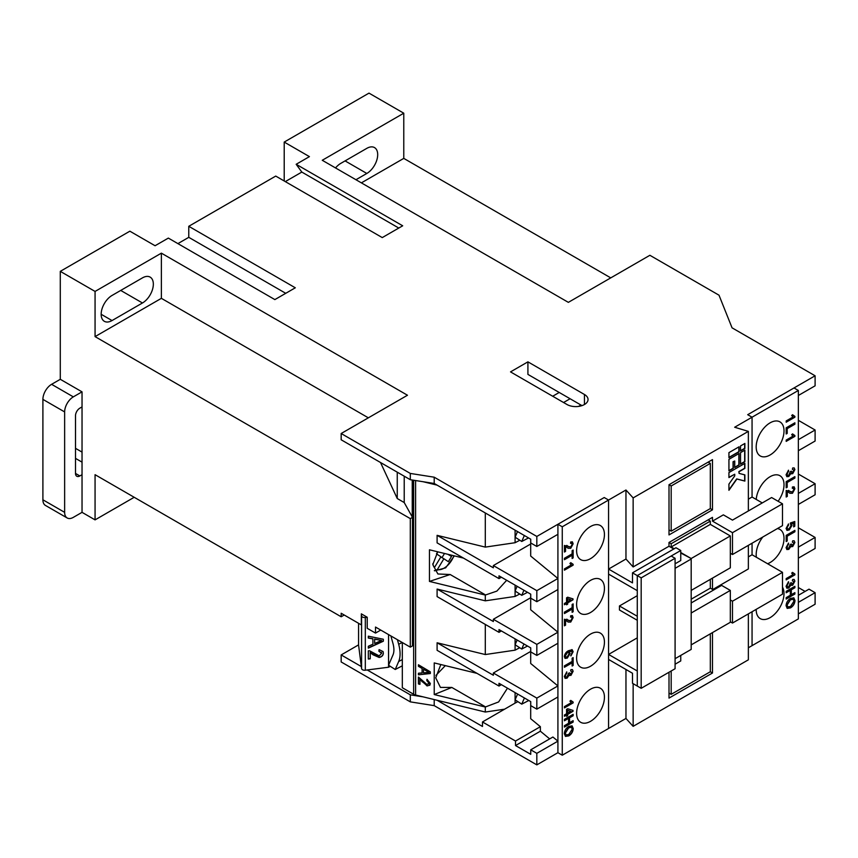 <?xml version="1.0" encoding="UTF-8"?>
<svg xmlns="http://www.w3.org/2000/svg" width="858" height="858" viewBox="0 0 858 858"><rect width="100%" height="100%" fill="white"/><g stroke="black" fill="none" stroke-linecap="round" stroke-linejoin="round"><path stroke-width="1.29" d="M355.952 179.73L366.816 173.455A15.369 8.88 120 0 0 376.866 159.91A15.369 8.88 120 0 0 374.506 147.587A15.369 8.88 120 0 0 366.816 148.348L340.733 163.406A15.369 8.88 120 0 0 335.532 167.943M112.033 295.452A15.369 8.88 120 0 0 101.158 314.275A15.369 8.88 120 0 0 104.344 321.31A15.369 8.88 120 0 0 112.033 320.56L142.46 302.981A15.369 8.88 120 0 0 152.51 289.436A15.369 8.88 120 0 0 150.15 277.113A15.369 8.88 120 0 0 142.46 277.874L112.033 295.452M590.529 721.321A19.68 11.358 120 0 0 603.378 703.989A19.68 11.358 120 0 0 600.364 688.223A19.68 11.358 120 0 0 590.529 689.188A19.68 11.358 120 0 0 577.67 706.531A19.68 11.358 120 0 0 580.684 722.297A19.68 11.358 120 0 0 590.529 721.321M590.529 666.226A19.68 11.358 120 0 0 603.378 648.884A19.68 11.358 120 0 0 600.364 633.118A19.68 11.358 120 0 0 590.529 634.094A19.68 11.358 120 0 0 577.67 651.426A19.68 11.358 120 0 0 580.684 667.202A19.68 11.358 120 0 0 590.529 666.226M590.529 612.505A19.68 11.358 120 0 0 603.378 595.162A19.68 11.358 120 0 0 600.364 579.397A19.68 11.358 120 0 0 590.529 580.373A19.68 11.358 120 0 0 577.67 597.704A19.68 11.358 120 0 0 580.684 613.481A19.68 11.358 120 0 0 590.529 612.505M590.529 558.655A19.68 11.358 120 0 0 603.378 541.312A19.68 11.358 120 0 0 600.364 525.546A19.68 11.358 120 0 0 590.529 526.522A19.68 11.358 120 0 0 577.67 543.865A19.68 11.358 120 0 0 580.684 559.63A19.68 11.358 120 0 0 590.529 558.655M507.464 688.18L498.627 701.941L485.296 707.013L485.296 712.033L504.579 709.191M435.939 675.396L445.323 665.626M506.681 580.287L496.836 591.119L485.296 595.055L485.296 600.825L437.097 589.06L493.35 621.535L493.35 619.283L536.829 644.379L536.829 655.426L557.915 643.253L557.915 696.975L536.829 709.148L530.737 705.63L530.737 701.619L499.002 683.29L499.002 686.057L501.394 684.673M390.883 635.928L392.975 643.489A18.447 10.082 62.5 0 1 393.908 649.817A18.447 10.082 62.5 0 1 392.975 654.954L388.556 665.207L388.567 667.224L365.315 670.216A3.078 1.78 180 0 1 361.583 668.618L358.558 644.884L358.558 623.294M402.327 665.808L395.227 669.497L398.68 661.486A27.671 15.122 -117.5 0 0 400.075 653.775A27.671 15.122 -117.5 0 0 398.68 644.283L397.415 639.703M770.098 454.976A19.68 11.358 120 0 0 782.957 437.644A19.68 11.358 120 0 0 779.933 421.879A19.68 11.358 120 0 0 770.098 422.844A19.68 11.358 120 0 0 757.239 440.186A19.68 11.358 120 0 0 760.263 455.952A19.68 11.358 120 0 0 770.098 454.976M756.188 609.362A19.68 11.358 120 0 0 760.263 618.629A19.68 11.358 120 0 0 770.098 617.653A19.68 11.358 120 0 0 782.485 587.119M778.109 501.276A19.68 11.358 120 0 0 779.933 475.718A19.68 11.358 120 0 0 770.098 476.694A19.68 11.358 120 0 0 756.23 499.442M767.588 563.738A19.68 11.358 120 0 0 770.098 562.548A19.68 11.358 120 0 0 782.957 545.205A19.68 11.358 120 0 0 779.933 529.44A19.68 11.358 120 0 0 777.391 528.592M610.746 277.874L403.775 158.387L403.775 113.202L368.994 93.125L284.212 142.074L309.427 156.628L296.171 164.286L301.823 172.072L285.296 181.606M762.269 502.927L752.058 497.029L752.058 417.202L798.358 390.465L794.015 387.955L747.715 414.693L815.1 375.783L732.056 327.831L719.004 295.195L649.881 255.287L568.35 302.359L322.254 160.274L403.775 113.202M372.93 638.888L368.318 638.052L368.318 636.175L383.322 639.231L383.322 641.226L368.318 648.133L368.318 646.256L372.93 644.24L372.865 638.717L368.318 637.891M388.567 634.598L388.556 665.218L395.227 669.497M367.224 617.256L361.325 613.845L361.583 615.894A3.078 1.78 180 0 0 365.315 617.503L367.224 617.256L367.224 628.303L375.514 633.086L375.514 627.059L410.306 647.146L412.473 645.892L412.473 517.363L410.306 518.618L410.306 647.146M381.596 653.27L378.893 651.243L379.086 649.603L383.065 651.576L383.322 653.088C383.258 655.405 381.874 656.874 379.182 657.475L373.026 654.783L370.238 652.648L370.238 658.794L368.318 659.041L368.318 650.825L369.648 650.825L379.161 655.877L381.596 653.27L381.413 652.327M296.171 164.286L402.692 225.793L382.26 237.591L275.729 176.083L188.771 226.298L295.302 287.795L274.86 299.592L168.34 238.095L155.073 245.742L129.858 231.188L60.285 271.353L60.285 379.3L82.036 391.849L82.036 512.344L95.066 519.873L134.202 497.286M786.185 592.749L786.185 591.334L794.883 586.314L794.883 587.73L791.312 589.789L791.312 594.68L794.883 592.621L794.883 594.036L786.185 599.056L786.185 597.64L790.315 595.259L790.315 590.368L786.185 592.749M794.883 574.849L786.185 579.869L786.185 578.582L792.964 574.678L791.677 573.101L792.706 572.5L794.883 574.023L794.883 574.849L786.185 579.622M793.779 573.68L794.883 574.023M786.185 541.559L786.185 535.381L794.883 530.362L794.883 531.778L787.194 536.218L787.194 540.98L786.185 541.559M787.301 491.473L787.301 496.385L786.185 497.029L786.185 490.465L792.47 491.988L793.875 489.339L793.435 488.181L792.32 488.341L792.427 486.99L794.154 486.829L794.883 488.792L792.481 493.264L789.928 493.253L787.301 491.473M788.631 490.433L790.475 491.784M786.078 474.753L788.523 470.216L787.076 474.217L787.537 475.353L788.813 475.203L790.315 471.621L791.312 471.171L792.631 472.479L793.875 470.227L792.545 469.315L792.653 467.964L794.186 467.932L794.883 469.605L792.674 473.745L790.947 473.369L788.802 476.49L786.893 476.683L786.078 474.753M791.677 472.533L792.631 472.479M793.875 470.227L792.545 469.315M791.398 473.873L790.733 473.241L788.802 476.49M786.185 433.987L786.185 427.81L794.883 422.79L794.883 424.206L787.194 428.646L787.194 433.408L786.185 433.987M748.358 647.769L752.058 645.645L752.058 611.743L752.058 645.645L798.358 618.897L798.358 390.465M782.485 572.34L732.485 601.211L732.485 623.047L782.485 594.176L782.485 572.34L752.058 554.761L752.058 543.211L752.058 554.761L748.358 556.896M762.805 537.011A19.68 11.358 120 0 0 756.413 557.282M794.883 417.202L786.185 422.222L786.185 420.935L792.964 417.02L791.677 415.444L792.706 414.854L794.883 416.377L794.883 417.202L786.185 421.975M793.779 416.023L794.883 416.377M794.883 436.357L786.185 441.377L786.185 440.09L792.964 436.175L791.677 434.598L792.706 434.009L794.883 435.532L794.883 436.357L786.185 441.13M793.779 435.188L794.883 435.532M786.185 487.837L786.185 481.66L794.883 476.64L794.883 478.056L787.194 482.496L787.194 487.258L786.185 487.837M793.661 523.187L791.183 523.852L791.762 525.3L788.952 529.879L787.129 530.405L786.078 528.474L788.523 523.938L787.076 527.895L787.526 529.011L789.103 528.753L790.979 525.654L790.315 523.037L794.765 521.492L794.765 526.254L793.661 526.898L793.661 523.187L791.398 523.97L791.988 525.428L789.167 529.997L786.829 530.276M786.078 547.629L788.523 543.093L787.076 547.093L787.537 548.23L788.813 548.08L790.315 544.498L791.312 544.047L792.631 545.356L793.875 543.103L792.545 542.192L792.653 540.84L794.186 540.808L794.883 542.492L792.674 546.621L790.947 546.246L788.802 549.367L786.893 549.56L786.078 547.629M791.677 545.409L792.631 545.356M793.875 543.103L792.545 542.192M791.398 546.75L790.733 546.117L788.802 549.367M786.078 586.282L788.523 581.735L787.076 585.746L787.537 586.872L788.813 586.722L790.315 583.14L791.312 582.7L792.631 583.998L793.875 581.756L792.545 580.834L792.653 579.482L794.186 579.461L794.883 581.134L792.674 585.274L790.947 584.899L788.802 588.02L786.893 588.213L786.078 586.282M791.677 584.051L792.631 583.998M793.875 581.756L792.545 580.834M791.398 585.403L790.733 584.77L788.802 588.02M786.078 605.684C786.325 602.53 787.773 600.107 790.422 598.412L793.854 597.844L794.991 600.536C794.722 603.764 793.232 606.209 790.518 607.882L787.204 608.376L786.078 605.684M564.435 720.774L564.435 719.358L573.133 714.339L573.133 715.754L569.562 717.814L569.562 722.704L573.133 720.645L573.133 722.061L564.435 727.08L564.435 725.664L568.564 723.283L568.564 718.393L564.435 720.774M573.133 702.874L564.435 707.893L564.435 706.606L571.214 702.702L569.937 701.125L570.956 700.525L573.133 702.048L573.133 702.874L564.435 707.646M572.029 701.705L573.133 702.048M564.435 667.267L564.435 665.851L572.136 661.411L572.136 658.193L573.133 657.614L573.133 665.465L572.136 666.044L572.136 662.826L564.435 667.267M565.551 620.27L565.551 625.182L564.435 625.825L564.435 619.261L570.72 620.784L572.136 618.135L571.685 616.977L570.57 617.138L570.677 615.787L572.404 615.626L573.133 617.588L570.731 622.061L568.178 622.05L565.551 620.27M566.881 619.229L568.725 620.581M564.435 604.74L564.435 603.453L566.559 602.23L566.559 597.854L567.674 597.211L573.026 598.884L573.026 599.785L567.674 602.874L567.674 604.161L566.559 604.804L566.559 603.517L564.435 604.74M564.435 559.695L564.435 558.279L572.136 553.839L572.136 550.621L573.133 550.042L573.133 557.893L572.136 558.472L572.136 555.255L564.435 559.695M675.085 563.803L680.748 560.542L680.748 550.493L637.269 575.6L671.181 556.027L675.085 558.29L641.183 577.863L637.269 575.6L637.269 686.057L632.485 683.29L632.485 673.251L608.569 659.448L608.569 728.485L608.569 500.042L562.269 526.78L562.269 755.212L557.915 752.702L536.829 764.875L434.212 705.641L410.306 701.865L341.173 661.958L341.173 654.933L358.558 644.884M625.965 669.487L625.965 718.436L562.269 755.212M565.551 546.492L565.551 551.404L564.435 552.048L564.435 545.484L570.72 547.007L572.136 544.369L571.685 543.2L570.57 543.361L570.677 542.009L572.404 541.848L573.133 543.811L570.731 548.283L568.178 548.273L565.551 546.492M566.881 545.463L568.725 546.803M573.133 565.154L564.435 570.173L564.435 568.886L571.214 564.982L569.937 563.406L570.956 562.805L573.133 564.328L573.133 565.154L564.435 569.927M572.029 563.985L573.133 564.328M564.435 613.545L564.435 612.129L572.136 607.689L572.136 604.472L573.133 603.893L573.133 611.743L572.136 612.322L572.136 609.105L564.435 613.545M571.868 651.243L568.983 651.715L570.12 653.496L567.299 658.097L565.079 658.397L564.328 656.638C564.725 653.86 566.119 651.876 568.511 650.707L572.147 649.699L573.133 651.705L570.902 655.887L572.136 652.198L571.567 651.05M571.653 651.125L569.412 651.876M564.328 676.426L566.784 671.889L565.325 675.889L565.787 677.026L567.063 676.876L568.564 673.294L569.562 672.844L570.892 674.152L572.136 671.9L570.795 670.988L570.902 669.637L572.436 669.605L573.133 671.288L570.924 675.418L569.197 675.042L567.052 678.163L565.143 678.356L564.328 676.426M569.927 674.206L570.892 674.152M572.136 671.9L570.795 670.988M569.648 675.546L568.983 674.914L567.052 678.163M564.435 716.269L564.435 714.982L566.559 713.759L566.559 709.373L567.674 708.729L573.026 710.413L573.026 711.314L567.674 714.403L567.674 715.69L566.559 716.333L566.559 715.046L564.435 716.269M564.328 733.708C564.575 730.566 566.023 728.142 568.672 726.436L572.104 725.868L573.241 728.571C572.972 731.788 571.482 734.234 568.768 735.907L565.465 736.4L564.328 733.708M418.436 666.334L418.436 664.757L430.33 671.846L430.33 673.53L418.436 674.806L418.436 673.23L422.093 672.929L422.093 668.436L418.436 666.334L418.554 664.832M485.296 512.966L485.296 547.104L437.097 535.338L493.35 567.814L493.35 565.561L536.829 590.658L536.829 601.705L557.915 589.532L557.915 643.253M423.133 481.724L437.097 485.135L434.212 483.472L410.306 479.708L341.173 439.789L341.173 433.515L407.475 395.238L161.379 253.153L95.066 291.43L95.066 336.615L410.306 518.618M415.604 480.544L415.604 695.023L485.296 712.033M440.819 664.532L435.714 677.831L440.433 687.408L451.823 687.44L434.234 694.551L485.296 707.013M434.234 694.551L434.234 662.923L477.016 673.358M499.002 686.057L437.097 650.31L437.097 642.781L493.35 675.257L493.35 673.004L536.829 698.101L536.829 709.148M485.296 624.42L485.296 654.547L437.097 642.781M501.394 630.952L499.002 632.335L437.097 596.589L437.097 589.06M463.459 558.097L429.461 549.796L429.461 581.424L485.296 595.055M501.394 577.23L499.002 578.614L437.097 542.867L437.097 535.338M419.959 679.182L419.959 684.341L418.436 683.965L418.436 677.069L427.037 684.577L428.957 683.118L426.823 680.609L426.973 679.289L430.33 683.483L429.869 685.156L427.048 685.928L420.088 679.01L422.168 681.81M428.753 684.008L429.075 682.957L426.823 680.609M798.358 613.888L815.1 604.225L815.1 592.674L798.358 602.337M625.965 718.436L633.14 726.351L748.358 659.823L748.358 613.888M578.549 406.413L580.963 405.03L559.223 392.471L552.702 396.235M570.087 398.745L563.567 402.52M581.992 405.62L580.963 405.03M637.269 620.28L619.444 609.984L619.444 605.973L637.269 595.677M673.787 548.991L669.004 546.235L633.14 566.945L625.965 559.03L608.569 569.069L632.485 582.882L632.485 572.844L637.269 575.6L637.269 590.658L608.569 574.099L608.569 654.429L637.269 670.988L637.269 686.046L641.183 688.309L675.085 668.736L675.085 558.29M637.269 637.859L608.569 654.429M691.183 599.195L710.317 588.148L713.577 590.036M710.317 579.365L710.317 588.148M641.183 577.863L641.183 688.309M782.485 503.807L732.485 532.679L732.485 554.515L782.485 525.643L782.485 503.807L771.621 497.533L732.485 520.12L723.358 514.854L712.483 521.128L712.483 517.363L669.004 542.46L669.004 546.235M747.704 414.693L752.058 417.202L752.058 497.029L748.358 499.163M732.485 532.679L712.483 521.128M732.485 623.047L730.319 621.793M732.485 601.211L730.319 599.957M712.483 589.403L712.483 578.11M732.485 554.515L730.319 553.26M748.358 545.356L748.358 568.951L712.708 589.532M675.085 658.687L691.183 649.409L691.183 559.03L675.096 568.318L675.096 658.697M680.748 552.509L691.183 558.526L680.748 553.013M675.085 664.221L680.748 660.95L680.748 655.426M671.181 670.988L671.181 694.337L710.317 671.75L712.483 673.004L669.004 698.101L669.004 672.243M710.317 633.837L710.317 671.75M710.317 463.384L671.181 485.982L671.181 531.166L710.317 508.579L710.317 463.384L708.14 462.13M798.358 450.718L815.1 441.044L815.1 430.008L798.358 420.334M798.358 504.44L815.1 494.766L815.1 483.719L798.358 474.056M798.358 558.15L815.1 548.487L815.1 537.44L798.358 527.777M671.181 694.337L669.004 693.082M671.181 485.982L669.004 484.727L669.004 534.931L712.483 509.834L710.317 508.579M671.181 531.166L669.004 529.912M798.358 439.671L815.1 430.008M798.358 493.393L815.1 483.719M798.358 547.114L815.1 537.44M674.227 548.745L671.181 546.986L671.181 543.715L710.317 521.128L708.14 519.873M671.181 546.986L710.317 524.388L710.317 521.128M798.358 395.484L815.1 385.821L815.1 375.783M798.358 595.313L809.008 589.156L815.1 592.674M798.358 587.526L805.104 591.419M403.775 158.387L361.39 182.861M710.317 524.388L730.319 535.939L730.319 567.824L691.183 590.411M671.181 543.715L669.004 542.46M691.183 602.96L721.621 585.392L730.319 590.411L730.319 622.297L691.183 644.884M712.483 673.004L712.483 632.582M712.483 509.834L712.483 459.62L669.004 484.727M562.269 526.78L557.915 524.27L604.214 497.533L608.569 500.042L625.965 490.004L633.14 497.908L748.358 431.381L734.663 427.241L752.058 417.202M748.358 431.381L748.358 510.96M584.437 394.487L527.917 361.851L510.521 371.889L567.041 404.526A12.302 7.1 0 0 0 580.448 406.059A12.302 7.1 0 0 0 588.041 399.506A12.302 7.1 0 0 0 584.437 394.487L584.437 404.526M60.285 271.353L95.066 291.43M341.173 433.515L410.306 473.434L434.212 477.198L536.829 536.443L604.225 497.533L608.569 500.042L608.569 569.069M284.212 142.074L284.212 180.984M188.771 226.298L188.771 237.334L177.906 243.618M680.748 550.493L675.965 547.736L632.485 572.844M633.14 683.665L633.14 726.351M728.935 459.33L728.935 470.881L733.29 468.371L733.29 461.84L734.738 461.003L734.738 467.535L739.081 465.025L739.081 453.474L728.935 459.33M728.935 452.638L728.935 457.657L739.081 451.801L739.081 446.782L728.935 452.638M740.529 452.638L740.529 464.189L744.883 461.679L744.883 450.128L740.529 452.638M744.883 474.892L739.081 473.391L739.081 471.718L744.883 468.371L744.883 463.352L728.935 472.554L728.935 477.574L734.738 474.227L734.738 475.9L728.935 484.094L728.935 490.293L736.904 479.021L744.883 481.091L744.883 474.892M740.529 445.946L740.529 450.965L744.883 448.455L744.883 443.436L740.529 445.946M633.14 497.908L633.14 566.945M437.623 551.951L436.475 553.85L440.926 556.788L434.405 567.578A15.991 9.234 120 0 1 432.829 563.62M434.33 570.677L437.365 569.54L443.886 558.751L448.337 561.69L451.522 556.434L447.758 554.257M443.886 558.751L440.819 556.971M441.988 557.646L444.508 553.464M448.509 554.44L451.522 556.434M527.52 646.042L521.761 649.034L523.938 643.972M527.52 592.32L521.761 595.313L523.938 590.25M528.549 537.934L521.761 541.473L524.335 535.499M528.785 700.493L521.761 704.139L524.42 697.972M437.73 551.812L432.807 564.618L437.891 573.981L450.171 574.517L429.461 581.424M517.117 586.314L515.09 591.023L515.09 585.135M519.734 594.015L515.09 596.439L515.09 591.023M515.09 591.044L521.761 595.313M517.117 640.036L515.09 644.744L515.09 638.856M519.734 647.736L515.09 650.16L515.09 644.744M515.09 644.766L521.761 649.034M517.513 531.563L515.09 537.194L521.761 541.473M517.599 694.025L515.09 699.849L521.761 704.139M515.09 596.439L485.296 600.825M515.09 650.16L485.296 654.547M499.002 632.335L499.002 629.568L530.737 647.897L530.737 651.919L536.829 655.426M499.002 578.614L499.002 575.847L530.737 594.176L530.737 598.198L536.829 601.705M515.09 537.194L515.09 542.717L485.296 547.104M515.09 530.158L515.09 537.183M530.694 651.437L493.35 673.004M530.694 597.715L493.35 619.283M493.35 565.561L530.694 543.993M519.841 540.24L515.09 542.717M397.254 472.179L397.254 498.53L404.215 502.552L404.215 476.19M404.215 502.552L412.248 516.956L412.248 480.008M412.998 480.126L412.998 517.664A3.078 1.78 180 0 1 412.248 516.956M388.567 667.224L390.293 666.334M402.327 642.545L402.327 687.73L413.653 694.261L413.653 480.233M415.604 695.023A6.145 3.55 180 0 1 413.653 694.261M517.9 701.662L515.09 703.12L515.09 692.578M557.915 696.975L557.915 741.151L552.906 737.022L530.737 749.817L536.829 753.335L536.829 764.875M530.694 701.597L530.694 718.714L540.368 726.683L515.519 741.033L515.519 745.548L530.737 754.332L530.737 749.817M549.678 738.888L540.368 731.209L540.368 726.683M530.694 647.876L530.694 663.491L557.915 685.928L536.829 698.101M530.694 594.154L530.694 609.77L557.915 632.207L536.829 644.379M536.829 590.658L557.915 578.485L557.915 589.532M530.694 539.178L530.694 556.048L557.915 578.485L557.915 534.309L536.829 546.482L530.737 542.964L530.737 539.199L437.097 485.135M397.254 498.53L380.512 462.516M361.325 613.845L361.325 624.892L341.173 613.255L341.173 616.773L344.208 615.014M368.339 417.825L161.379 298.337L95.066 336.615M380.738 630.072L375.514 633.086M95.066 519.873L95.066 474.689L341.173 616.773M361.325 666.559L341.173 654.933M367.224 669.969L410.306 694.841L423.133 696.857M437.097 700.267L482.475 726.469L482.475 721.953L515.519 741.033M515.09 703.12L482.475 721.953M540.368 731.209L515.519 745.548M557.915 752.702L557.915 741.151L536.829 753.335M557.915 524.27L557.915 534.309M625.965 490.004L625.965 559.03M536.829 536.443L536.829 546.482M434.212 477.198L434.212 483.472M410.306 473.434L410.306 479.708M161.379 298.337L161.379 253.153M410.306 694.841L410.306 701.865M434.212 699.57L434.212 705.641M691.183 558.526L730.319 535.939M691.183 613.009L730.319 590.411M619.444 605.973L637.269 616.269M398.777 228.046L301.823 172.072M285.735 293.318L188.771 237.334M559.223 392.471L527.917 374.399L527.917 361.851M430.33 673.38L418.436 674.806M418.554 674.645L418.554 673.219M422.093 668.436L422.093 672.929M422.222 668.264L418.554 666.173M428.957 672.35L423.595 669.047L423.466 672.811L428.957 672.35L423.466 669.219M419.959 684.148L418.436 683.965M418.554 683.805L418.554 677.101M428.818 683.923L429.075 682.957M426.941 680.437L427.07 679.322M429.933 685.081L427.048 685.928M427.166 685.767L422.286 681.649M565.336 546.374L565.551 551.404M565.336 551.286L564.435 551.801M566.773 545.398L567.47 545.935M571.567 543.146L570.591 543.114M572.286 541.795L573.133 543.811M572.919 543.682L570.731 548.283M570.516 548.165L568.071 548.208M572.919 550.171L573.133 557.893M572.919 557.775L572.136 558.226M564.435 559.448L572.136 555.255M570.742 562.676L572.919 564.199M572.919 564.317L572.919 565.036M572.801 598.809L573.026 599.785M572.801 599.656L567.674 602.874M567.449 602.745L567.674 604.161M567.449 604.032L566.559 604.558M564.435 604.493L566.559 603.517M570.806 599.774L567.449 598.67L567.674 601.587L570.806 599.774L567.674 598.798L567.674 601.587M572.919 604.011L573.133 611.743M572.919 611.615L572.136 612.076M564.435 613.298L572.136 609.105M565.336 620.141L565.551 625.182M565.336 625.053L564.435 625.579M566.773 619.176L567.47 619.712M571.567 616.923L570.591 616.891M572.286 615.572L573.133 617.588M572.919 617.46L570.731 622.061M570.516 621.932L568.071 621.986M571.932 649.57L573.133 651.705M572.919 651.576L570.688 655.759M568.757 651.597L570.12 653.496M569.905 653.378L567.299 658.097M567.084 657.968L564.972 658.322M568.479 652.455L567.106 652.552L565.111 655.834L565.69 656.992M569.122 653.721L568.586 652.509L567.32 652.67L565.325 655.962L565.797 657.067L567.267 656.831L569.122 653.721M572.919 657.732L573.133 665.465M572.919 665.336L572.136 665.787M564.435 667.02L572.136 662.826M566.591 672.029L566.891 673.112M566.677 672.983L565.325 675.889M565.111 675.772L565.69 676.951M569.337 672.908L570.667 674.023M571.911 671.782L570.57 670.859L571.911 671.782M572.329 669.551L573.133 671.288M572.919 671.16L570.924 675.418M570.709 675.289L568.983 674.914M566.838 678.035L565.036 678.292M570.742 700.407L572.919 701.919M572.919 702.037L572.919 702.756M572.801 710.338L573.026 711.314M572.801 711.185L567.674 714.403M567.449 714.274L567.674 715.69M567.449 715.561L566.559 716.076M564.435 716.012L566.559 715.046M570.806 711.303L567.449 710.199L567.674 713.116L570.806 711.303L567.674 710.327L567.674 713.116M572.919 714.457L573.133 715.754M572.919 715.626L569.562 717.814M569.347 717.685L569.562 722.704M572.919 720.763L573.133 722.061M572.919 721.932L564.435 726.833M564.435 720.516L568.564 718.393M571.996 725.814L573.241 728.571M573.026 728.442C572.758 731.66 571.267 734.116 568.554 735.778L568.768 735.907M568.554 735.778L565.358 736.336M571.289 727.187L568.436 727.734L565.111 733L566.023 734.888M572.243 729.15L571.396 727.252L568.661 727.863L565.325 733.129L566.13 734.963L568.779 734.48L572.243 729.15M792.492 414.725L794.669 416.248M794.669 416.366L794.669 417.074M794.669 422.919L794.883 424.206M794.669 424.077L787.194 428.646M786.968 428.517L787.194 433.408M786.968 433.29L786.185 433.74M792.492 433.88L794.669 435.403M794.669 435.521L794.669 436.229M788.33 470.356L788.641 471.439M788.416 471.31L787.076 474.217M786.861 474.099L787.44 475.278M791.087 471.235L792.417 472.35M793.661 470.109L792.32 469.187L793.661 470.109M794.079 467.878L794.883 469.605M794.669 469.487L792.674 473.745M792.449 473.616L790.733 473.241M788.588 476.362L786.786 476.619M794.669 476.758L794.883 478.056M794.669 477.927L787.194 482.496M786.968 482.368L787.194 487.258M786.968 487.13L786.185 487.591M787.086 491.344L787.301 496.385M787.086 496.256L786.185 496.782M788.523 490.379L789.221 490.905M793.318 488.127L792.342 488.095M794.036 486.776L794.883 488.792M794.669 488.663L792.481 493.264M792.266 493.136L789.821 493.189M788.33 524.077L788.641 525.16M788.416 525.032L787.076 527.895M786.861 527.777L787.43 528.946M794.551 521.567L794.765 526.254M794.551 526.126L793.661 526.64M794.669 530.48L794.883 531.778M794.669 531.649L787.194 536.218M786.968 536.089L787.194 540.98M786.968 540.851L786.185 541.312M788.33 543.232L788.641 544.315M788.416 544.187L787.076 547.093M786.861 546.975L787.44 548.155M791.087 544.111L792.417 545.227M793.661 542.985L792.32 542.063L793.661 542.985M794.079 540.755L794.883 542.492M794.669 542.363L792.674 546.621M792.449 546.492L790.733 546.117M788.588 549.238L786.786 549.495M792.492 572.383L794.669 573.895M794.669 574.013L794.669 574.731M788.33 581.885L788.641 582.957M788.416 582.839L787.076 585.746M786.861 585.617L787.44 586.808M791.087 582.764L792.417 583.88M793.661 581.627L792.32 580.716L793.661 581.627M794.079 579.407L794.883 581.134M794.669 581.005L792.674 585.274M792.449 585.145L790.733 584.77M788.588 587.891L786.786 588.138M794.669 586.432L794.883 587.73M794.669 587.601L791.312 589.789M791.097 589.66L791.312 594.68M794.669 592.739L794.883 594.036M794.669 593.908L786.185 598.798M786.185 592.492L790.315 590.368M793.736 597.779L794.991 600.536M794.776 600.418C794.508 603.635 793.017 606.08 790.304 607.754L790.518 607.882M790.304 607.754L787.108 608.311M793.028 599.163L790.186 599.71L786.861 604.976L787.773 606.863M793.993 601.126L793.135 599.216L790.4 599.839L787.076 605.094L787.88 606.938L790.529 606.456L793.993 601.126M740.529 450.707L744.658 448.326L744.658 443.554M728.935 489.864L736.69 478.903L744.658 480.963L744.658 474.828M728.935 477.327L734.738 474.227M739.081 473.391L738.867 471.589L744.658 468.243L744.658 463.47M740.529 463.931L744.658 461.55L744.658 450.257M728.935 457.411L738.867 451.673L738.867 446.9M734.738 467.278L738.867 464.897L738.867 453.603M728.935 470.624L733.064 468.243L733.064 461.711L734.738 461.003M42.9 499.796L64.64 512.344A12.302 7.1 120 0 0 67.181 517.975L45.442 505.426A12.302 7.1 -60 0 1 42.9 499.796L42.9 399.378A12.302 7.1 -60 0 1 51.598 384.32L60.296 379.3M51.598 384.32L73.327 396.868L82.025 391.849M64.64 512.344L64.64 411.926L42.9 399.378M82.036 512.344L73.327 517.363A12.302 7.1 120 0 1 67.181 517.975M73.327 396.868A12.302 7.1 120 0 0 64.64 411.926M82.036 406.906L79.858 408.161A6.145 3.55 -60 0 0 75.504 415.701L75.504 473.434L79.858 475.943L82.036 474.689M79.858 475.943A6.145 3.55 -60 0 1 76.78 476.244A6.145 3.55 -60 0 1 75.504 473.434M75.504 448.562A6.145 3.55 120 0 0 75.515 448.337L82.036 452.102M75.515 415.465L75.515 448.337M383.258 639.21L383.322 641.226M383.258 641.055L368.318 647.929M381.596 640.454L374.603 639.028L374.667 643.479L381.596 640.454L374.667 639.199L374.667 643.479M383.033 651.49L383.258 652.917C383.194 655.233 381.81 656.702 379.118 657.303L370.238 652.648M370.173 652.477L370.238 658.794M370.173 658.612L368.318 658.858M381.52 653.099L378.828 651.061M451.823 687.44L485.649 706.96M450.171 574.517L485.649 595.002M402.327 659.587L398.68 661.486M365.315 617.503L365.315 670.216M437.365 569.54A15.991 9.234 120 0 0 453.893 555.759M402.188 642.46L398.68 644.283M361.583 615.894L361.583 668.618M142.46 302.981L120.721 290.433M112.033 320.56L101.158 314.275M366.816 173.455L345.077 160.896M82.036 462.14L75.504 458.376M434.674 570.827L445.667 567.846L454.354 555.866"/></g></svg>

